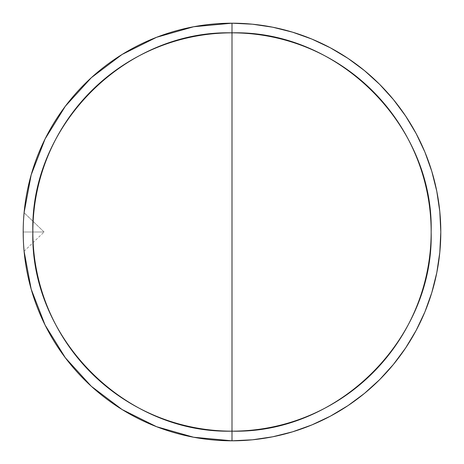<?xml version="1.0" encoding="UTF-8"?>
<svg xmlns="http://www.w3.org/2000/svg" width="464" height="464" viewBox="0 0 464 464"><rect width="100%" height="100%" fill="white"/><g stroke="black" fill="none" stroke-linecap="round" stroke-linejoin="round"><path stroke-width="0.35" stroke-dasharray="2.32 1.74" d="M232 440.8A208.8 208.8 0 0 0 440.8 232A208.8 208.8 0 0 0 232 23.2A208.8 208.8 0 0 0 24.087 212.761L44.08 232L23.2 232L44.08 232L24.087 251.239A208.8 208.8 0 0 0 232 440.8L231.93 440.8M23.316 238.937L23.629 245.363L23.316 238.937M23.629 218.637L23.316 225.063L23.629 218.637M24.087 251.239L44.08 232L24.093 212.692"/><path stroke-width="0.7" d="M232 431.155C125.582 433.898 30.102 338.418 32.845 232C30.102 125.582 125.582 30.102 232 32.845L232 431.155L232 32.845C338.418 30.102 433.898 125.582 431.155 232C433.898 338.418 338.418 433.898 232 431.155A199.155 199.155 0 0 1 32.845 232A199.155 199.155 0 0 1 232 32.845L232 23.2A208.8 208.8 0 0 0 23.2 232A208.8 208.8 0 0 0 232 440.8L232 431.155L232 440.8A208.8 208.8 0 0 0 440.8 232A208.8 208.8 0 0 0 232 23.2L232 32.845A199.155 199.155 0 0 1 431.155 232A199.155 199.155 0 0 1 232 431.155M232 23.2A208.8 208.8 0 0 1 440.8 232A208.8 208.8 0 0 1 232 440.8A208.8 208.8 0 0 1 23.2 232A208.8 208.8 0 0 1 232 23.2L252.468 24.203L272.733 27.214L292.61 32.19L311.907 39.092L330.426 47.856L348.006 58.389L364.46 70.598L379.645 84.355L393.402 99.54L405.611 115.994L416.144 133.574L424.908 152.093L431.81 171.39L436.786 191.267L439.797 211.532L440.8 232L439.797 252.468L436.786 272.733L431.81 292.61L424.908 311.907L416.144 330.426L405.611 348.006L393.402 364.46L379.645 379.645L364.46 393.402L348.006 405.611L330.426 416.144L311.907 424.908L292.61 431.81L272.733 436.786L252.468 439.797L232 440.8M23.2 232L23.316 238.937L23.2 232M24.087 251.239L23.629 245.363L24.087 251.239L31.163 289.118L45.083 325.049L65.366 357.814L91.257 386.234M24.082 212.802L23.629 218.637L24.082 212.802M91.391 386.355L122.038 409.497M122.107 409.544L156.542 426.689M156.588 426.706L193.552 437.227M193.708 437.256L231.93 440.8M231.925 23.2L193.708 26.738M193.546 26.773L156.594 37.288M156.536 37.311L122.113 54.456M122.032 54.503L91.391 77.645M91.321 77.703L65.366 106.186L45.083 138.951L31.163 174.882L24.093 212.692"/></g></svg>
